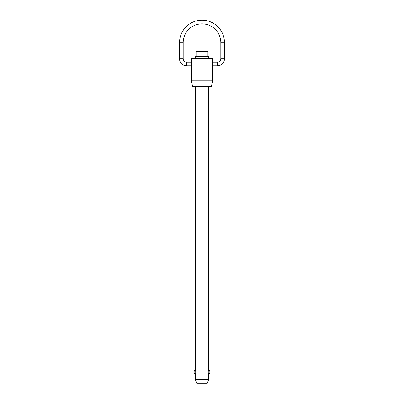 <?xml version="1.0" encoding="UTF-8"?>
<svg xmlns="http://www.w3.org/2000/svg" width="404" height="404" viewBox="0 0 404 404"><rect width="100%" height="100%" fill="white"/><g stroke="black" fill="none" stroke-linecap="round" stroke-linejoin="round"><path stroke-width="0.61" d="M191.425 80.871L212.575 80.871L211.378 86.501L192.622 86.501L191.425 80.871L191.425 65.822L186.517 65.822A6.994 6.994 0 0 1 179.522 58.827L179.522 42.678L183.184 42.678A18.816 18.816 0 0 1 202 23.861A18.816 18.816 0 0 1 220.816 42.678L224.478 42.678A22.478 22.478 0 0 0 202 20.2A22.478 22.478 0 0 0 179.522 42.678M179.522 58.827L183.184 58.827A3.328 3.328 0 0 0 186.517 62.155L191.425 62.155L191.425 58.863L191.925 58.363L212.075 58.363L212.575 58.863L212.575 80.871M212.575 65.822L217.483 65.822A6.994 6.994 0 0 0 224.478 58.827L220.816 58.827A3.328 3.328 0 0 1 217.483 62.155L212.575 62.155M195.395 379.639L195.395 374.25L195.839 372.049L195.395 369.842L195.395 86.83L208.605 86.83L208.605 369.842C208.131 369.609 208.131 374.488 208.605 374.25L208.605 379.639L207.09 383.8L196.91 383.8L195.395 379.639L208.605 379.639M196.081 56.696L196.081 51.899L207.919 51.899L207.919 56.696M194.895 58.363L195.486 56.696L208.514 56.696L209.105 58.363M207.919 51.899L207.419 51.399L196.581 51.399L196.081 51.899M212.575 58.863L191.425 58.863M191.425 62.155L191.425 65.822M208.186 371.513L208.186 372.579M186.517 65.822L186.517 62.155M217.483 62.155L217.483 65.822M208.605 86.83L208.939 86.501M224.478 58.827L224.478 42.678M208.605 374.25A2.5 2.5 0 0 0 208.605 369.842M195.395 369.842A2.5 2.5 0 0 0 195.395 374.25M220.816 58.827L220.816 42.678M183.184 58.827L183.184 42.678M195.395 86.83L195.061 86.501"/></g></svg>
